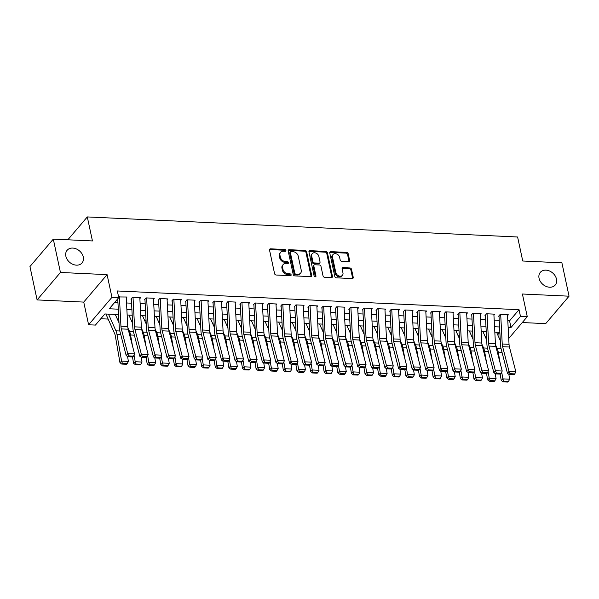 <?xml version="1.0" encoding="UTF-8"?>
<svg xmlns="http://www.w3.org/2000/svg" width="599" height="599" viewBox="0 0 599 599"><rect width="100%" height="100%" fill="white"/><g stroke="black" fill="none" stroke-linecap="round" stroke-linejoin="round"><path stroke-width="0.9" d="M285.918 250.457A1.048 0.809 40.4 0 0 284.787 249.491L270.583 248.832A1.498 1.153 40.4 0 0 269.528 250.075L274.582 273.646A1.498 1.153 40.4 0 0 276.199 275.023L290.403 275.682A1.048 0.809 40.4 0 0 290.006 273.848L288.171 273.765A4.799 3.699 40.4 0 1 282.99 269.378L282.571 267.409A4.799 3.699 40.4 0 1 283.192 264.503A4.799 3.699 40.4 0 1 285.948 263.418L287.79 263.508A1.048 0.809 40.4 0 0 287.393 261.673L285.558 261.583A4.799 3.699 40.4 0 1 280.384 257.196L279.958 255.234A4.799 3.699 40.4 0 1 280.579 252.321A4.799 3.699 40.4 0 1 283.342 251.243L285.176 251.325A1.048 0.809 40.4 0 0 285.918 250.457M285.304 251.325A1.048 0.809 40.4 0 0 284.151 250.232L269.954 249.573A1.498 1.153 40.4 0 0 269.513 249.633M290.522 275.682A1.048 0.809 40.4 0 0 289.377 274.589L287.535 274.507L288.171 273.765M287.917 263.5A1.048 0.809 40.4 0 0 286.764 262.414L284.929 262.325L285.558 261.583M539.055 278.28A9.779 7.532 40.4 0 0 546.123 286.419A9.779 7.532 40.4 0 0 555.221 285.019A9.779 7.532 40.4 0 0 556.486 279.089A9.779 7.532 40.4 0 0 549.425 270.958A9.779 7.532 40.4 0 0 540.32 272.35A9.779 7.532 40.4 0 0 539.055 278.28M65.86 256.207A9.779 7.532 40.4 0 0 72.921 264.346A9.779 7.532 40.4 0 0 82.018 262.954A9.779 7.532 40.4 0 0 83.291 257.023A9.779 7.532 40.4 0 0 76.223 248.885A9.779 7.532 40.4 0 0 67.125 250.277A9.779 7.532 40.4 0 0 65.86 256.207M348.551 261.606A1.498 1.153 40.4 0 0 349.606 260.363L348.184 253.744A1.498 1.153 40.4 0 0 346.566 252.374L330.798 251.64A1.498 1.153 40.4 0 0 329.742 252.89L334.796 276.461A1.498 1.153 40.4 0 0 336.413 277.831L352.182 278.565A1.498 1.153 40.4 0 0 353.238 277.315L351.531 269.333A1.498 1.153 40.4 0 0 349.913 267.955L343.16 267.641A1.498 1.153 40.4 0 0 342.104 268.891L342.957 272.852A4.013 3.092 40.4 0 1 342.433 275.285A4.013 3.092 40.4 0 1 338.705 275.854A4.013 3.092 40.4 0 1 335.807 272.515L332.475 257.001A4.013 3.092 40.4 0 1 332.999 254.568A4.013 3.092 40.4 0 1 336.728 253.998A4.013 3.092 40.4 0 1 339.626 257.338L340.18 259.921A1.498 1.153 40.4 0 0 341.797 261.291L348.551 261.606M507.802 320.75L509.569 320.832L519.034 309.705L520.464 316.377L527.27 316.691L508.738 338.487M53.296 239.113L60.447 272.463L37.101 299.912L29.95 266.562L53.296 239.113L92.448 240.94L87.297 216.928L517.603 236.994L522.747 261.007L561.899 262.834L569.05 296.191L522.41 294.012L527.27 316.691M37.101 299.912L83.74 302.091L107.086 274.642L60.447 272.463M107.086 274.642L111.946 297.321L118.752 297.636L109.288 308.77L118.295 309.189M519.034 309.705L117.322 290.964L118.752 297.636M306.621 251.805A1.498 1.153 40.4 0 0 305.003 250.434L289.227 249.701A1.498 1.153 40.4 0 0 288.171 250.951L293.225 274.522A1.498 1.153 40.4 0 0 294.843 275.892L310.619 276.626A1.498 1.153 40.4 0 0 311.675 275.383L306.621 251.805L305.984 252.553A1.498 1.153 40.4 0 0 304.367 251.176L288.598 250.442A1.498 1.153 40.4 0 0 288.156 250.502M310.012 250.667L325.789 251.408A1.498 1.153 40.4 0 1 327.406 252.778L332.452 276.349A1.498 1.153 40.4 0 1 331.397 277.599L324.651 277.285A1.498 1.153 40.4 0 1 323.033 275.907L320.982 266.353A1.498 1.153 40.4 0 0 319.364 264.975L314.887 264.765A1.498 1.153 40.4 0 0 313.831 266.016L315.965 275.967A1.048 0.809 40.4 0 1 314.093 275.884L308.957 251.917A1.498 1.153 40.4 0 1 310.012 250.667L309.384 251.415L325.152 252.149L325.789 251.408M522.298 322.547L545.704 323.632L569.05 296.191M126.254 297.943L127.048 297.014L118.609 296.947M139.874 298.579L140.668 297.651L132.499 297.269L130.919 299.118M153.494 299.215L154.28 298.287L146.111 297.905L144.539 299.755M167.106 299.852L167.9 298.916L159.731 298.534L158.151 300.391M180.726 300.488L181.519 299.552L173.351 299.171L171.771 301.027M194.346 301.117L195.132 300.189L186.963 299.807L185.391 301.664M207.958 301.754L208.752 300.825L200.583 300.443L199.003 302.3M221.578 302.39L222.371 301.462L214.202 301.08L212.623 302.929M235.197 303.027L235.984 302.091L227.815 301.716L226.242 303.566M248.81 303.663L249.603 302.727L241.434 302.345L239.855 304.202M262.429 304.299L263.223 303.364L255.054 302.982L253.474 304.839M276.049 304.928L276.835 304L268.666 303.618L267.094 305.475M289.661 305.565L290.455 304.636L282.286 304.255L280.706 306.111M303.281 306.201L304.075 305.273L295.906 304.891L294.326 306.74M316.901 306.838L317.687 305.902L309.518 305.527L307.946 307.377M330.513 307.474L331.307 306.538L323.138 306.156L321.558 308.013M344.133 308.103L344.927 307.175L336.758 306.793L335.178 308.65M357.753 308.74L358.539 307.811L350.37 307.429L348.798 309.286M371.365 309.376L372.159 308.448L363.99 308.066L362.41 309.923M384.985 310.012L385.778 309.084L377.61 308.702L376.03 310.552M398.605 310.649L399.391 309.713L391.222 309.331L389.649 311.188M412.217 311.285L413.011 310.349L404.842 309.968L403.262 311.824M425.837 311.914L426.63 310.986L418.461 310.604L416.882 312.461M439.456 312.551L440.243 311.622L432.074 311.24L430.501 313.097M453.069 313.187L453.862 312.259L445.693 311.877L444.114 313.726M466.688 313.824L467.482 312.895L459.313 312.513L457.733 314.363M480.308 314.46L481.094 313.524L472.925 313.142L471.353 314.999M493.92 315.096L494.714 314.161L486.545 313.779L484.965 315.636M114.694 302.413L117.951 302.562M126.524 302.967L131.563 303.199M140.136 303.603L145.183 303.835M153.756 304.24L158.802 304.472M167.376 304.869L172.415 305.108M180.988 305.505L186.034 305.745M194.608 306.141L199.654 306.374M208.227 306.778L213.266 307.01M221.84 307.414L226.886 307.646M235.459 308.043L240.506 308.283M249.079 308.68L254.118 308.919M262.691 309.316L267.738 309.556M276.311 309.953L281.358 310.185M289.931 310.589L294.97 310.821M303.543 311.225L308.59 311.458M317.163 311.854L322.21 312.094M330.783 312.491L335.822 312.73M344.395 313.127L349.442 313.367M358.015 313.764L363.061 313.996M371.635 314.4L376.674 314.632M385.247 315.037L390.293 315.269M398.867 315.666L403.913 315.905M412.486 316.302L417.525 316.542M426.099 316.938L431.145 317.171M439.718 317.575L444.765 317.807M453.338 318.211L458.377 318.443M466.95 318.848L471.997 319.08M480.57 319.477L485.617 319.716M494.19 320.113L499.229 320.353M498.585 316.272L500.165 314.415L508.334 314.797L507.54 315.725M100.812 318.735L108.149 319.08M117.546 319.514L118.842 319.574M131.159 320.151L132.461 320.21M144.778 320.787L146.074 320.847M158.398 321.423L159.693 321.483M172.01 322.052L173.313 322.112M185.63 322.689L186.925 322.749M199.25 323.325L200.545 323.385M212.862 323.962L214.165 324.022M226.482 324.598L227.777 324.658M240.102 325.235L241.397 325.294M253.714 325.863L255.017 325.923M267.334 326.5L268.629 326.56M280.953 327.136L282.249 327.196M294.566 327.773L295.869 327.833M308.186 328.409L309.481 328.469M321.805 329.038L323.101 329.106M335.418 329.675L336.72 329.735M349.037 330.311L350.333 330.371M362.657 330.947L363.952 331.007M376.269 331.584L377.572 331.644M389.889 332.22L391.184 332.28M403.509 332.849L404.804 332.917M417.121 333.486L418.424 333.546M430.741 334.122L432.036 334.182M444.361 334.759L445.656 334.819M457.973 335.395L459.276 335.455M471.593 336.032L472.888 336.091M485.212 336.66L486.508 336.72M497.702 334.781L499.753 332.378M87.297 216.928L67.844 239.795M118.58 314.595L104.877 313.958L95.413 325.085L88.6 324.77L111.946 297.321M83.74 302.091L88.6 324.77M508.154 327.368L510.999 327.503L520.464 316.377M126.868 309.586L131.915 309.818M140.488 310.222L145.527 310.454M154.1 310.859L159.147 311.091M167.72 311.487L172.767 311.727M181.34 312.124L186.379 312.364M194.952 312.76L199.999 313M208.572 313.397L213.618 313.629M222.192 314.033L227.231 314.265M235.804 314.67L240.85 314.902M249.424 315.299L254.47 315.538M263.043 315.935L268.082 316.175M276.656 316.572L281.702 316.811M290.275 317.208L295.322 317.44M303.895 317.844L308.934 318.076M317.507 318.481L322.554 318.713M331.127 319.11L336.174 319.349M344.747 319.746L349.786 319.986M358.359 320.383L363.406 320.615M371.979 321.019L377.026 321.251M385.599 321.656L390.638 321.888M399.211 322.292L404.258 322.524M412.831 322.921L417.877 323.161M426.451 323.557L431.49 323.797M440.063 324.194L445.109 324.426M453.683 324.83L458.729 325.062M467.302 325.467L472.341 325.699M480.915 326.096L485.961 326.335M494.534 326.732L499.581 326.972M499.866 332.385L494.819 332.146M486.246 331.749L481.199 331.509M472.626 331.112L467.587 330.873M459.014 330.476L453.967 330.244M445.394 329.839L440.347 329.607M431.774 329.203L426.735 328.971M418.162 328.574L413.115 328.334M404.542 327.938L399.496 327.698M390.922 327.301L385.883 327.069M377.31 326.665L372.264 326.433M363.69 326.028L358.644 325.796M350.071 325.392L345.031 325.16M336.458 324.763L331.412 324.523M322.839 324.126L317.792 323.887M309.219 323.49L304.18 323.258M295.607 322.854L290.56 322.621M281.987 322.217L276.94 321.985M268.367 321.588L263.328 321.349M254.755 320.952L249.708 320.712M241.135 320.315L236.088 320.076M227.515 319.679L222.476 319.447M213.903 319.042L208.856 318.81M200.283 318.406L195.237 318.174M186.663 317.777L181.624 317.537M173.051 317.141L168.005 316.901M159.431 316.504L154.385 316.265M145.812 315.868L140.772 315.636M132.199 315.231L127.153 314.999M509.569 320.832L510.999 327.503M280.579 252.321L279.95 253.063A4.799 3.699 40.4 0 0 279.329 255.975L279.958 255.234M284.929 262.325A4.799 3.699 40.4 0 1 279.748 257.937L279.329 255.975M283.192 264.503L282.563 265.245A4.799 3.699 40.4 0 0 281.942 268.15L282.571 267.409M287.535 274.507A4.799 3.699 40.4 0 1 282.361 270.119L281.942 268.15M311.053 276.566A1.498 1.153 40.4 0 0 311.038 276.124L305.984 252.553M291.092 251.602A1.048 0.809 40.4 0 0 290.35 252.478L294.79 273.166A1.048 0.809 40.4 0 0 295.921 274.125L297.86 274.215A4.799 3.699 40.4 0 0 300.616 273.137A4.799 3.699 40.4 0 0 301.237 270.224L298.205 256.08A4.799 3.699 40.4 0 0 293.031 251.692L291.092 251.602M290.493 251.842L289.856 252.583A1.048 0.809 40.4 0 0 289.721 253.22L290.35 252.478M300.616 273.137L299.987 273.878A4.799 3.699 40.4 0 1 297.231 274.956L295.292 274.866A1.048 0.809 40.4 0 1 294.154 273.908L289.721 253.22M331.839 277.539A1.498 1.153 40.4 0 0 331.824 277.09L326.769 253.519A1.498 1.153 40.4 0 0 325.152 252.149M314.026 265.11L313.397 265.851A1.498 1.153 40.4 0 0 313.202 266.757L315.336 276.708L315.965 275.967M318.855 256.432A4.013 3.092 40.4 0 0 315.958 253.092A4.013 3.092 40.4 0 0 312.229 253.662A4.013 3.092 40.4 0 0 311.705 256.095L312.88 261.561A1.498 1.153 40.4 0 0 314.497 262.939L318.975 263.148A1.498 1.153 40.4 0 0 320.031 261.898L318.855 256.432M312.229 253.662L311.592 254.403A4.013 3.092 40.4 0 0 311.076 256.836L311.705 256.095M319.836 262.804L319.207 263.545A1.498 1.153 40.4 0 1 318.339 263.889L313.861 263.68A1.498 1.153 40.4 0 1 312.244 262.302L311.076 256.836M309.384 251.415A1.498 1.153 40.4 0 0 308.942 251.468M332.999 254.568L332.363 255.309A4.013 3.092 40.4 0 0 331.846 257.742L332.475 257.001M342.433 275.285L341.804 276.027A4.013 3.092 40.4 0 1 338.068 276.596A4.013 3.092 40.4 0 1 335.17 273.264L331.846 257.742M352.624 278.505A1.498 1.153 40.4 0 0 352.609 278.063L350.894 270.074A1.498 1.153 40.4 0 0 349.277 268.696L342.531 268.382A1.498 1.153 40.4 0 0 342.089 268.442M348.992 261.553A1.498 1.153 40.4 0 0 348.977 261.104L347.555 254.485A1.498 1.153 40.4 0 0 345.937 253.115L330.169 252.381A1.498 1.153 40.4 0 0 329.727 252.441M105.888 314.003L114.649 333.613A7.637 3.452 92.7 0 1 115.337 335.972L119.965 362.702L121.59 361.092L116.962 334.362A11.456 5.174 -87.3 0 0 115.929 330.828L108.471 314.123M119.006 322.794L115.278 314.445M122.436 363.428L121.784 364.072L126.554 364.289L127.205 363.645L122.436 363.428L121.59 361.092L128.403 361.414L127.535 356.412M128.403 361.414L127.205 363.645M121.784 364.072L119.965 362.702M126.209 296.977L127.759 326.53A7.637 3.452 -87.3 0 0 128.156 329.225L134.543 353.889L127.737 353.567L128.733 355.903L128.119 356.742L132.888 356.967L133.495 356.128L128.733 355.903M119.396 296.655L120.946 326.208A7.637 3.452 -87.3 0 0 121.35 328.903L127.737 353.567L126.217 355.664L119.822 331A11.456 5.174 92.7 0 1 119.231 326.949L117.748 298.819M126.217 355.664L128.119 356.742M133.495 356.128L134.543 353.889M132.476 356.944L133.584 363.338L135.209 361.729L134.041 354.967M132.454 345.81L130.582 334.998A11.456 5.174 -87.3 0 0 129.549 331.464L127.864 327.683M132.626 323.43L128.897 315.081M136.055 364.057L135.404 364.701L140.173 364.926L140.817 364.282L136.055 364.057L135.209 361.729L142.015 362.051L141.154 357.041M142.015 362.051L140.817 364.282M135.404 364.701L133.584 363.338M146.096 357.581L147.204 363.975L148.829 362.365L147.654 355.604M146.066 346.439L144.194 335.635A11.456 5.174 -87.3 0 0 143.168 332.093L141.476 328.319M146.246 324.066L142.51 315.718M149.675 364.694L149.024 365.338L153.786 365.562L154.437 364.918L149.675 364.694L148.829 362.365L155.635 362.68L154.767 357.678M155.635 362.68L154.437 364.918M149.024 365.338L147.204 363.975M159.708 358.217L160.817 364.611L162.441 363.001L161.273 356.24M159.686 347.076L157.814 336.271A11.456 5.174 -87.3 0 0 156.781 332.73L155.096 328.956M159.858 324.703L156.129 316.347M163.287 365.33L162.636 365.974L167.406 366.199L168.057 365.555L163.287 365.33L162.441 363.001L169.255 363.316L168.386 358.314M169.255 363.316L168.057 365.555M162.636 365.974L160.817 364.611M173.328 358.853L174.436 365.248L176.061 363.638L174.893 356.877M173.306 347.712L171.434 336.908A11.456 5.174 -87.3 0 0 170.401 333.366L168.716 329.592M173.478 325.339L169.749 316.983M176.907 365.967L176.256 366.61L181.025 366.835L181.669 366.191L176.907 365.967L176.061 363.638L182.867 363.952L181.999 358.951M182.867 363.952L181.669 366.191M176.256 366.61L174.436 365.248M139.822 297.606L141.371 327.159A7.637 3.452 -87.3 0 0 141.776 329.862L148.163 354.526L141.349 354.204L142.345 356.54L141.738 357.378L146.508 357.603L147.114 356.764L142.345 356.54M133.015 297.291L134.565 326.844A7.637 3.452 -87.3 0 0 134.962 329.54L141.349 354.204L139.829 356.293L133.442 331.629A11.456 5.174 92.7 0 1 132.843 327.586L131.353 299.141M139.829 356.293L141.738 357.378M147.114 356.764L148.163 354.526M153.441 298.242L154.991 327.795A7.637 3.452 -87.3 0 0 155.388 330.491L161.775 355.162L154.969 354.84L155.965 357.176L155.358 358.015L160.12 358.232L160.734 357.401L155.965 357.176M146.635 297.928L148.185 327.481A7.637 3.452 -87.3 0 0 148.582 330.176L154.969 354.84L153.449 356.929L147.062 332.265A11.456 5.174 92.7 0 1 146.463 328.222L144.965 299.777M153.449 356.929L155.358 358.015M160.734 357.401L161.775 355.162M167.061 298.879L168.611 328.432A7.637 3.452 -87.3 0 0 169.008 331.127L175.395 355.791L168.589 355.477L169.584 357.813L168.97 358.644L173.74 358.868L174.346 358.03L169.584 357.813M160.247 298.564L161.797 328.117A7.637 3.452 -87.3 0 0 162.202 330.813L168.589 355.477L167.069 357.566L160.674 332.902A11.456 5.174 92.7 0 1 160.083 328.858L158.585 300.413M167.069 357.566L168.97 358.644M174.346 358.03L175.395 355.791M180.673 299.515L182.223 329.068A7.637 3.452 -87.3 0 0 182.628 331.764L189.014 356.427L182.201 356.113L183.197 358.449L182.59 359.28L187.36 359.505L187.966 358.666L183.197 358.449M173.867 299.193L175.417 328.746A7.637 3.452 -87.3 0 0 175.814 331.449L182.201 356.113L180.681 358.202L174.294 333.538A11.456 5.174 92.7 0 1 173.695 329.495L172.205 301.05M180.681 358.202L182.59 359.28M187.966 358.666L189.014 356.427M186.948 359.482L188.056 365.877L189.681 364.274L188.505 357.513M186.918 348.348L185.046 337.537A11.456 5.174 -87.3 0 0 184.02 334.002L182.328 330.229M187.098 325.968L183.361 317.62M190.527 366.603L189.876 367.247L194.638 367.464L195.289 366.82L190.527 366.603L189.681 364.274L196.487 364.589L195.618 359.587M196.487 364.589L195.289 366.82M189.876 367.247L188.056 365.877M194.293 300.151L195.843 329.705A7.637 3.452 -87.3 0 0 196.24 332.4L202.627 357.064L195.821 356.749L196.816 359.078L196.21 359.917L200.972 360.141L201.586 359.303L196.816 359.078M187.487 299.829L189.037 329.383A7.637 3.452 -87.3 0 0 189.434 332.086L195.821 356.749L194.301 358.838L187.914 334.175A11.456 5.174 92.7 0 1 187.315 330.124L185.817 301.679M194.301 358.838L196.21 359.917M201.586 359.303L202.627 357.064M200.56 360.119L201.668 366.513L203.293 364.903L202.125 358.142M200.538 348.985L198.666 338.173A11.456 5.174 -87.3 0 0 197.633 334.639L195.948 330.858M200.71 326.605L196.981 318.256M204.139 367.239L203.488 367.876L208.257 368.1L208.909 367.457L204.139 367.239L203.293 364.903L210.107 365.225L209.238 360.216M210.107 365.225L208.909 367.457M203.488 367.876L201.668 366.513M207.913 300.788L209.463 330.341A7.637 3.452 -87.3 0 0 209.86 333.037L216.246 357.7L209.44 357.378L210.436 359.714L209.822 360.553L214.592 360.778L215.198 359.939L210.436 359.714M201.099 300.466L202.649 330.019A7.637 3.452 -87.3 0 0 203.054 332.715L209.44 357.378L207.92 359.475L201.526 334.811A11.456 5.174 92.7 0 1 200.935 330.76L199.437 302.315M207.92 359.475L209.822 360.553M215.198 359.939L216.246 357.7M214.18 360.755L215.288 367.15L216.913 365.54L215.745 358.779M214.157 349.621L212.286 338.809A11.456 5.174 -87.3 0 0 211.252 335.275L209.568 331.494M214.33 327.241L210.601 318.893M217.759 367.868L217.108 368.512L221.877 368.737L222.521 368.093L217.759 367.868L216.913 365.54L223.719 365.862L222.85 360.853M223.719 365.862L222.521 368.093M217.108 368.512L215.288 367.15M221.525 301.417L223.075 330.97A7.637 3.452 -87.3 0 0 223.479 333.673L229.866 358.337L223.053 358.015L224.048 360.351L223.442 361.19L228.212 361.407L228.818 360.576L224.048 360.351M214.719 301.102L216.269 330.655A7.637 3.452 -87.3 0 0 216.666 333.351L223.053 358.015L221.533 360.104L215.146 335.44A11.456 5.174 92.7 0 1 214.547 331.397L213.057 302.952M221.533 360.104L223.442 361.19M228.818 360.576L229.866 358.337M227.8 361.392L228.908 367.786L230.533 366.176L229.357 359.415M227.77 350.25L225.898 339.446A11.456 5.174 -87.3 0 0 224.872 335.904L223.18 332.131M227.949 327.878L224.213 319.522M231.379 368.505L230.727 369.149L235.489 369.373L236.141 368.729L231.379 368.505L230.533 366.176L237.339 366.491L236.47 361.489M237.339 366.491L236.141 368.729M230.727 369.149L228.908 367.786M235.145 302.053L236.695 331.606A7.637 3.452 -87.3 0 0 237.092 334.302L243.479 358.966L236.672 358.651L237.668 360.987L237.062 361.826L241.824 362.043L242.438 361.212L237.668 360.987M228.339 301.739L229.889 331.292A7.637 3.452 -87.3 0 0 230.286 333.987L236.672 358.651L235.152 360.74L228.766 336.076A11.456 5.174 92.7 0 1 228.167 332.033L226.669 303.588M235.152 360.74L237.062 361.826M242.438 361.212L243.479 358.966M241.412 362.028L242.52 368.422L244.145 366.813L242.977 360.051M241.39 350.887L239.518 340.082A11.456 5.174 -87.3 0 0 238.484 336.541L236.8 332.767M241.562 328.514L237.833 320.158M244.991 369.141L244.34 369.785L249.109 370.01L249.761 369.366L244.991 369.141L244.145 366.813L250.959 367.127L250.09 362.125M250.959 367.127L249.761 369.366M244.34 369.785L242.52 368.422M248.765 302.69L250.315 332.243A7.637 3.452 -87.3 0 0 250.711 334.938L257.098 359.602L250.292 359.288L251.288 361.624L250.674 362.455L255.444 362.68L256.05 361.841L251.288 361.624M241.951 302.375L243.501 331.928A7.637 3.452 -87.3 0 0 243.905 334.624L250.292 359.288L248.772 361.377L242.378 336.713A11.456 5.174 92.7 0 1 241.786 332.67L240.289 304.225M248.772 361.377L250.674 362.455M256.05 361.841L257.098 359.602M255.032 362.665L256.14 369.059L257.765 367.449L256.597 360.688M255.009 351.523L253.137 340.719A11.456 5.174 -87.3 0 0 252.104 337.177L250.419 333.403M255.181 329.151L251.453 320.794M258.611 369.778L257.959 370.422L262.729 370.639L263.373 370.002L258.611 369.778L257.765 367.449L264.571 367.764L263.702 362.762M264.571 367.764L263.373 370.002M257.959 370.422L256.14 369.059M262.377 303.326L263.927 332.879A7.637 3.452 -87.3 0 0 264.331 335.575L270.718 360.239L263.904 359.924L264.9 362.26L264.294 363.091L269.063 363.316L269.67 362.477L264.9 362.26M255.571 303.004L257.121 332.557A7.637 3.452 -87.3 0 0 257.518 335.26L263.904 359.924L262.384 362.013L255.998 337.349A11.456 5.174 92.7 0 1 255.399 333.306L253.909 304.861M262.384 362.013L264.294 363.091M269.67 362.477L270.718 360.239M268.651 363.293L269.76 369.688L271.384 368.086L270.209 361.324M268.622 352.16L266.75 341.348A11.456 5.174 -87.3 0 0 265.724 337.814L264.032 334.04M268.801 329.779L265.065 321.431M272.231 370.414L271.579 371.058L276.341 371.275L276.993 370.631L272.231 370.414L271.384 368.086L278.191 368.4L277.322 363.398M278.191 368.4L276.993 370.631M271.579 371.058L269.76 369.688M275.997 303.963L277.547 333.516A7.637 3.452 -87.3 0 0 277.943 336.211L284.33 360.875L277.524 360.561L278.52 362.889L277.914 363.728L282.676 363.952L283.29 363.114L278.52 362.889M269.191 303.641L270.741 333.194A7.637 3.452 -87.3 0 0 271.137 335.889L277.524 360.561L276.004 362.65L269.617 337.986A11.456 5.174 92.7 0 1 269.018 333.935L267.521 305.49M276.004 362.65L277.914 363.728M283.29 363.114L284.33 360.875M282.264 363.93L283.372 370.324L284.997 368.714L283.829 361.953M282.241 352.796L280.369 341.984A11.456 5.174 -87.3 0 0 279.336 338.45L277.651 334.669M282.414 330.416L278.685 322.067M285.843 371.043L285.191 371.687L289.961 371.912L290.612 371.268L285.843 371.043L284.997 368.714L291.81 369.036L290.942 364.027M291.81 369.036L290.612 371.268M285.191 371.687L283.372 370.324M289.617 304.599L291.166 334.145A7.637 3.452 -87.3 0 0 291.563 336.848L297.95 361.511L291.144 361.19L292.14 363.526L291.526 364.364L296.295 364.589L296.902 363.75L292.14 363.526M282.803 304.277L284.353 333.83A7.637 3.452 -87.3 0 0 284.757 336.526L291.144 361.19L289.624 363.286L283.23 338.615A11.456 5.174 92.7 0 1 282.638 334.571L281.141 306.126M289.624 363.286L291.526 364.364M296.902 363.75L297.95 361.511M303.229 305.228L304.779 334.781A7.637 3.452 -87.3 0 0 305.183 337.484L311.57 362.148L304.756 361.826L305.752 364.162L305.146 365.001L309.915 365.218L310.522 364.387L305.752 364.162M296.423 304.913L297.973 334.467A7.637 3.452 -87.3 0 0 298.369 337.162L304.756 361.826L303.236 363.915L296.849 339.251A11.456 5.174 92.7 0 1 296.25 335.208L294.76 306.763M303.236 363.915L305.146 365.001M310.522 364.387L311.57 362.148M316.849 305.864L318.398 335.418A7.637 3.452 -87.3 0 0 318.795 338.113L325.182 362.777L318.376 362.462L319.372 364.798L318.765 365.637L323.527 365.854L324.141 365.023L319.372 364.798M310.042 305.55L311.592 335.103A7.637 3.452 -87.3 0 0 311.989 337.799L318.376 362.462L316.856 364.551L310.469 339.888A11.456 5.174 92.7 0 1 309.87 335.844L308.373 307.399M316.856 364.551L318.765 365.637M324.141 365.023L325.182 362.777M295.884 364.566L296.992 370.961L298.616 369.351L297.448 362.59M295.861 353.425L293.989 342.621A11.456 5.174 -87.3 0 0 292.956 339.086L291.271 335.305M296.033 331.052L292.305 322.704M299.463 371.68L298.811 372.323L303.581 372.548L304.225 371.904L299.463 371.68L298.616 369.351L305.423 369.673L304.554 364.664M305.423 369.673L304.225 371.904M298.811 372.323L296.992 370.961M309.503 365.203L310.611 371.597L312.236 369.987L311.061 363.226M309.473 354.061L307.601 343.257A11.456 5.174 -87.3 0 0 306.576 339.715L304.884 335.942M309.653 331.689L305.917 323.333M313.082 372.316L312.431 372.96L317.193 373.184L317.844 372.541L313.082 372.316L312.236 369.987L319.042 370.302L318.174 365.3M319.042 370.302L317.844 372.541M312.431 372.96L310.611 371.597M323.116 365.839L324.224 372.234L325.849 370.624L324.68 363.863M323.093 354.698L321.221 343.893A11.456 5.174 -87.3 0 0 320.188 340.352L318.503 336.578M323.265 332.325L319.537 323.969M326.695 372.952L326.043 373.596L330.813 373.821L331.464 373.177L326.695 372.952L325.849 370.624L332.662 370.938L331.794 365.937M332.662 370.938L331.464 373.177M326.043 373.596L324.224 372.234M330.468 306.501L332.018 336.054A7.637 3.452 -87.3 0 0 332.415 338.749L338.802 363.413L331.996 363.099L332.992 365.435L332.378 366.266L337.147 366.491L337.754 365.652L332.992 365.435M323.655 306.186L325.205 335.74A7.637 3.452 -87.3 0 0 325.609 338.435L331.996 363.099L330.476 365.188L324.081 340.524A11.456 5.174 92.7 0 1 323.49 336.481L321.992 308.036M330.476 365.188L332.378 366.266M337.754 365.652L338.802 363.413M336.735 366.476L337.843 372.87L339.468 371.26L338.3 364.499M336.713 355.334L334.841 344.522A11.456 5.174 -87.3 0 0 333.808 340.988L332.123 337.215M336.885 332.954L333.156 324.606M340.314 373.589L339.663 374.233L344.432 374.45L345.076 373.806L340.314 373.589L339.468 371.26L346.274 371.575L345.406 366.573M346.274 371.575L345.076 373.806M339.663 374.233L337.843 372.87M344.081 307.137L345.63 336.69A7.637 3.452 -87.3 0 0 346.035 339.386L352.422 364.05L345.608 363.735L346.604 366.071L345.997 366.902L350.767 367.127L351.373 366.288L346.604 366.071M337.274 306.815L338.824 336.368A7.637 3.452 -87.3 0 0 339.221 339.071L345.608 363.735L344.088 365.824L337.701 341.16A11.456 5.174 92.7 0 1 337.102 337.11L335.612 308.672M344.088 365.824L345.997 366.902M351.373 366.288L352.422 364.05M350.355 367.105L351.463 373.499L353.088 371.889L351.913 365.135M350.325 355.971L348.453 345.159A11.456 5.174 -87.3 0 0 347.427 341.625L345.735 337.843M350.505 333.591L346.769 325.242M353.934 374.225L353.283 374.869L358.045 375.086L358.696 374.442L353.934 374.225L353.088 371.889L359.894 372.211L359.026 367.209M359.894 372.211L358.696 374.442M353.283 374.869L351.463 373.499M357.7 307.774L359.25 337.327A7.637 3.452 -87.3 0 0 359.647 340.022L366.034 364.686L359.228 364.372L360.224 366.7L359.617 367.539L364.379 367.764L364.993 366.925L360.224 366.7M350.894 307.452L352.444 337.005A7.637 3.452 -87.3 0 0 352.841 339.7L359.228 364.372L357.708 366.461L351.321 341.797A11.456 5.174 92.7 0 1 350.722 337.746L349.224 309.301M357.708 366.461L359.617 367.539M364.993 366.925L366.034 364.686M363.967 367.741L365.076 374.135L366.7 372.526L365.532 365.764M363.945 356.607L362.073 345.795A11.456 5.174 -87.3 0 0 361.04 342.261L359.355 338.48M364.117 334.227L360.388 325.878M367.546 374.854L366.895 375.498L371.665 375.723L372.316 375.079L367.546 374.854L366.7 372.526L373.514 372.848L372.645 367.838M373.514 372.848L372.316 375.079M366.895 375.498L365.076 374.135M371.32 308.403L372.87 337.956A7.637 3.452 -87.3 0 0 373.267 340.659L379.654 365.323L372.848 365.001L373.843 367.337L373.229 368.175L377.999 368.4L378.605 367.561L373.843 367.337M364.506 308.088L366.056 337.641A7.637 3.452 -87.3 0 0 366.461 340.337L372.848 365.001L371.328 367.097L364.933 342.426A11.456 5.174 92.7 0 1 364.342 338.383L362.844 309.938M371.328 367.097L373.229 368.175M378.605 367.561L379.654 365.323M377.587 368.378L378.695 374.772L380.32 373.162L379.152 366.401M377.565 357.236L375.693 346.432A11.456 5.174 -87.3 0 0 374.66 342.89L372.975 339.116M377.737 334.863L374.008 326.515M381.166 375.491L380.515 376.135L385.284 376.359L385.928 375.715L381.166 375.491L380.32 373.162L387.126 373.484L386.258 368.475M387.126 373.484L385.928 375.715M380.515 376.135L378.695 374.772M384.932 309.039L386.482 338.592A7.637 3.452 -87.3 0 0 386.887 341.288L393.273 365.959L386.46 365.637L387.456 367.973L386.849 368.812L391.619 369.029L392.225 368.198L387.456 367.973M378.126 308.725L379.676 338.278A7.637 3.452 -87.3 0 0 380.073 340.973L386.46 365.637L384.94 367.726L378.553 343.062A11.456 5.174 92.7 0 1 377.954 339.019L376.464 310.574M384.94 367.726L386.849 368.812M392.225 368.198L393.273 365.959M391.207 369.014L392.315 375.408L393.94 373.798L392.764 367.037M391.177 357.873L389.305 347.068A11.456 5.174 -87.3 0 0 388.279 343.526L386.587 339.753M391.357 335.5L387.62 327.144M394.786 376.127L394.135 376.771L398.897 376.996L399.548 376.352L394.786 376.127L393.94 373.798L400.746 374.113L399.877 369.111M400.746 374.113L399.548 376.352M394.135 376.771L392.315 375.408M398.552 309.676L400.102 339.229A7.637 3.452 -87.3 0 0 400.499 341.924L406.886 366.588L400.08 366.274L401.075 368.61L400.469 369.448L405.231 369.665L405.845 368.834L401.075 368.61M391.746 309.361L393.296 338.914A7.637 3.452 -87.3 0 0 393.693 341.61L400.08 366.274L398.56 368.363L392.173 343.699A11.456 5.174 92.7 0 1 391.574 339.655L390.076 311.21M398.56 368.363L400.469 369.448M405.845 368.834L406.886 366.588M404.819 369.65L405.927 376.045L407.552 374.435L406.384 367.674M404.797 358.509L402.925 347.705A11.456 5.174 -87.3 0 0 401.892 344.163L400.207 340.389M404.969 336.136L401.24 327.78M408.398 376.764L407.747 377.407L412.516 377.632L413.168 376.988L408.398 376.764L407.552 374.435L414.366 374.749L413.497 369.748M414.366 374.749L413.168 376.988M407.747 377.407L405.927 376.045M412.172 310.312L413.722 339.865A7.637 3.452 -87.3 0 0 414.119 342.561L420.505 367.224L413.699 366.91L414.695 369.246L414.081 370.077L418.851 370.302L419.457 369.463L414.695 369.246M405.358 309.997L406.908 339.551A7.637 3.452 -87.3 0 0 407.313 342.246L413.699 366.91L412.179 368.999L405.785 344.335A11.456 5.174 92.7 0 1 405.194 340.292L403.696 311.847M412.179 368.999L414.081 370.077M419.457 369.463L420.505 367.224M418.439 370.279L419.547 376.681L421.172 375.071L420.004 368.31M418.416 359.145L416.545 348.333A11.456 5.174 -87.3 0 0 415.511 344.799L413.827 341.026M418.589 336.765L414.86 328.417M422.018 377.4L421.367 378.044L426.136 378.261L426.78 377.617L422.018 377.4L421.172 375.071L427.978 375.386L427.109 370.384M427.978 375.386L426.78 377.617M421.367 378.044L419.547 376.681M425.784 310.948L427.334 340.502A7.637 3.452 -87.3 0 0 427.738 343.197L434.125 367.861L427.312 367.546L428.307 369.875L427.701 370.714L432.471 370.938L433.077 370.1L428.307 369.875M418.978 310.626L420.528 340.18A7.637 3.452 -87.3 0 0 420.925 342.883L427.312 367.546L425.792 369.635L419.405 344.972A11.456 5.174 92.7 0 1 418.806 340.921L417.316 312.483M425.792 369.635L427.701 370.714M433.077 370.1L434.125 367.861M432.059 370.916L433.167 377.31L434.792 375.7L433.616 368.947M432.029 359.782L430.157 348.97A11.456 5.174 -87.3 0 0 429.131 345.436L427.439 341.655M432.208 337.402L428.472 329.053M435.638 378.036L434.986 378.68L439.748 378.897L440.4 378.254L435.638 378.036L434.792 375.7L441.598 376.022L440.729 371.021M441.598 376.022L440.4 378.254M434.986 378.68L433.167 377.31M445.671 371.552L446.779 377.947L448.404 376.337L447.236 369.576M445.649 360.418L443.777 349.606A11.456 5.174 -87.3 0 0 442.743 346.072L441.059 342.291M445.821 338.038L442.092 329.69M449.25 378.665L448.599 379.309L453.368 379.534L454.02 378.89L449.25 378.665L448.404 376.337L455.218 376.659L454.349 371.65M455.218 376.659L454.02 378.89M448.599 379.309L446.779 377.947M459.291 372.189L460.399 378.583L462.024 376.973L460.856 370.212M459.268 361.047L457.396 350.243A11.456 5.174 -87.3 0 0 456.363 346.701L454.678 342.928M459.44 338.675L455.712 330.326M462.87 379.302L462.218 379.946L466.988 380.17L467.632 379.526L462.87 379.302L462.024 376.973L468.83 377.288L467.961 372.286M468.83 377.288L467.632 379.526M462.218 379.946L460.399 378.583M439.404 311.585L440.954 341.138A7.637 3.452 -87.3 0 0 441.351 343.833L447.738 368.497L440.931 368.175L441.927 370.511L441.321 371.35L446.083 371.575L446.697 370.736L441.927 370.511M432.598 311.263L434.148 340.816A7.637 3.452 -87.3 0 0 434.545 343.512L440.931 368.175L439.411 370.272L433.025 345.608A11.456 5.174 92.7 0 1 432.426 341.557L430.928 313.112M439.411 370.272L441.321 371.35M446.697 370.736L447.738 368.497M453.024 312.214L454.574 341.767A7.637 3.452 -87.3 0 0 454.97 344.47L461.357 369.134L454.551 368.812L455.547 371.148L454.933 371.986L459.703 372.211L460.309 371.373L455.547 371.148M446.21 311.899L447.76 341.452A7.637 3.452 -87.3 0 0 448.164 344.148L454.551 368.812L453.031 370.901L446.637 346.237A11.456 5.174 92.7 0 1 446.045 342.194L444.548 313.749M453.031 370.901L454.933 371.986M460.309 371.373L461.357 369.134M466.636 312.85L468.186 342.403A7.637 3.452 -87.3 0 0 468.59 345.099L474.977 369.77L468.163 369.448L469.159 371.784L468.553 372.623L473.322 372.84L473.929 372.009L469.159 371.784M459.83 312.536L461.38 342.089A7.637 3.452 -87.3 0 0 461.777 344.784L468.163 369.448L466.643 371.537L460.257 346.873A11.456 5.174 92.7 0 1 459.658 342.83L458.168 314.385M466.643 371.537L468.553 372.623M473.929 372.009L474.977 369.77M472.911 372.825L474.019 379.219L475.643 377.61L474.468 370.848M472.881 361.684L471.009 350.879A11.456 5.174 -87.3 0 0 469.983 347.338L468.291 343.564M473.06 339.311L469.324 330.955M476.49 379.938L475.838 380.582L480.6 380.807L481.252 380.163L476.49 379.938L475.643 377.61L482.45 377.924L481.581 372.922M482.45 377.924L481.252 380.163M475.838 380.582L474.019 379.219M480.256 313.487L481.806 343.04A7.637 3.452 -87.3 0 0 482.202 345.735L488.589 370.399L481.783 370.085L482.779 372.421L482.173 373.252L486.935 373.477L487.549 372.638L482.779 372.421M473.45 313.172L475 342.725A7.637 3.452 -87.3 0 0 475.396 345.421L481.783 370.085L480.263 372.174L473.876 347.51A11.456 5.174 92.7 0 1 473.277 343.467L471.78 315.022M480.263 372.174L482.173 373.252M487.549 372.638L488.589 370.399M486.523 373.462L487.631 379.856L489.256 378.246L488.088 371.485M486.5 362.32L484.628 351.516A11.456 5.174 -87.3 0 0 483.595 347.974L481.91 344.2M486.673 339.947L482.944 331.591M490.102 380.575L489.45 381.219L494.22 381.443L494.871 380.799L490.102 380.575L489.256 378.246L496.069 378.561L495.201 373.559M496.069 378.561L494.871 380.799M489.45 381.219L487.631 379.856M493.876 314.123L495.425 343.676A7.637 3.452 -87.3 0 0 495.822 346.372L502.209 371.036L495.403 370.721L496.399 373.057L495.785 373.888L500.554 374.113L501.161 373.274L496.399 373.057M487.062 313.809L488.612 343.354A7.637 3.452 -87.3 0 0 489.016 346.057L495.403 370.721L493.883 372.81L487.489 348.146A11.456 5.174 92.7 0 1 486.897 344.103L485.4 315.658M493.883 372.81L495.785 373.888M501.161 373.274L502.209 371.036M500.143 374.09L501.251 380.485L502.875 378.882L501.707 372.121M500.12 362.957L498.248 352.145A11.456 5.174 -87.3 0 0 497.215 348.611L495.53 344.837M500.292 340.576L496.564 332.228M503.722 381.211L503.07 381.855L507.84 382.072L508.484 381.428L503.722 381.211L502.875 378.882L509.682 379.197L508.813 374.195M509.682 379.197L508.484 381.428M503.07 381.855L501.251 380.485M507.488 314.76L509.038 344.313A7.637 3.452 -87.3 0 0 509.442 347.008L515.829 371.672L509.015 371.358L510.011 373.686L509.405 374.525L514.174 374.749L514.781 373.911L510.011 373.686M500.682 314.438L502.232 343.991A7.637 3.452 -87.3 0 0 502.628 346.694L509.015 371.358L507.495 373.447L501.108 348.783A11.456 5.174 92.7 0 1 500.509 344.732L499.019 316.287M507.495 373.447L509.405 374.525M514.781 373.911L515.829 371.672M284.151 250.232L284.787 249.491M289.377 274.589L290.006 273.848M286.764 262.414L287.393 261.673M279.748 257.937L280.384 257.196M282.361 270.119L282.99 269.378M269.954 249.573L270.583 248.832M311.038 276.124L311.675 275.383M288.598 250.442L289.227 249.701M304.367 251.176L305.003 250.434M294.154 273.908L294.79 273.166M295.292 274.866L295.921 274.125M297.231 274.956L297.86 274.215M326.769 253.519L327.406 252.778M331.824 277.09L332.452 276.349M313.202 266.757L313.831 266.016M312.244 262.302L312.88 261.561M313.861 263.68L314.497 262.939M318.339 263.889L318.975 263.148M335.17 273.264L335.807 272.515M342.531 268.382L343.16 267.641M349.277 268.696L349.913 267.955M350.894 270.074L351.531 269.333M352.609 278.063L353.238 277.315M330.169 252.381L330.798 251.64M345.937 253.115L346.566 252.374M347.555 254.485L348.184 253.744M348.977 261.104L349.606 260.363M116.962 334.362L120.743 334.542M115.929 330.828L119.83 331.007M127.759 326.53L120.946 326.208M128.156 329.225L121.35 328.903M130.582 334.998L134.363 335.178M129.549 331.464L133.442 331.644M144.194 335.635L147.975 335.807M143.168 332.093L147.062 332.28M157.814 336.271L161.595 336.443M156.781 332.73L160.682 332.917M171.434 336.908L175.215 337.08M170.401 333.366L174.294 333.546M141.371 327.159L134.565 326.844M141.776 329.862L134.962 329.54M154.991 327.795L148.185 327.481M155.388 330.491L148.582 330.176M168.611 328.432L161.797 328.117M169.008 331.127L162.202 330.813M182.223 329.068L175.417 328.746M182.628 331.764L175.814 331.449M185.046 337.537L188.827 337.716M184.02 334.002L187.914 334.182M195.843 329.705L189.037 329.383M196.24 332.4L189.434 332.086M198.666 338.173L202.447 338.353M197.633 334.639L201.534 334.819M209.463 330.341L202.649 330.019M209.86 333.037L203.054 332.715M212.286 338.809L216.067 338.989M211.252 335.275L215.146 335.455M223.075 330.97L216.269 330.655M223.479 333.673L216.666 333.351M225.898 339.446L229.679 339.618M224.872 335.904L228.766 336.091M236.695 331.606L229.889 331.292M237.092 334.302L230.286 333.987M239.518 340.082L243.299 340.254M238.484 336.541L242.385 336.72M250.315 332.243L243.501 331.928M250.711 334.938L243.905 334.624M253.137 340.719L256.919 340.891M252.104 337.177L255.998 337.357M263.927 332.879L257.121 332.557M264.331 335.575L257.518 335.26M266.75 341.348L270.531 341.527M265.724 337.814L269.617 337.993M277.547 333.516L270.741 333.194M277.943 336.211L271.137 335.889M280.369 341.984L284.151 342.164M279.336 338.45L283.237 338.63M291.166 334.145L284.353 333.83M291.563 336.848L284.757 336.526M304.779 334.781L297.973 334.467M305.183 337.484L298.369 337.162M318.398 335.418L311.592 335.103M318.795 338.113L311.989 337.799M293.989 342.621L297.77 342.8M292.956 339.086L296.849 339.266M307.601 343.257L311.383 343.429M306.576 339.715L310.469 339.903M321.221 343.893L325.002 344.066M320.188 340.352L324.089 340.531M332.018 336.054L325.205 335.74M332.415 338.749L325.609 338.435M334.841 344.522L338.622 344.702M333.808 340.988L337.701 341.168M345.63 336.69L338.824 336.368M346.035 339.386L339.221 339.071M348.453 345.159L352.234 345.338M347.427 341.625L351.321 341.804M359.25 337.327L352.444 337.005M359.647 340.022L352.841 339.7M362.073 345.795L365.854 345.975M361.04 342.261L364.941 342.441M372.87 337.956L366.056 337.641M373.267 340.659L366.461 340.337M375.693 346.432L379.474 346.611M374.66 342.89L378.553 343.077M386.482 338.592L379.676 338.278M386.887 341.288L380.073 340.973M389.305 347.068L393.086 347.24M388.279 343.526L392.173 343.714M400.102 339.229L393.296 338.914M400.499 341.924L393.693 341.61M402.925 347.705L406.706 347.877M401.892 344.163L405.793 344.343M413.722 339.865L406.908 339.551M414.119 342.561L407.313 342.246M416.545 348.333L420.326 348.513M415.511 344.799L419.405 344.979M427.334 340.502L420.528 340.18M427.738 343.197L420.925 342.883M430.157 348.97L433.938 349.15M429.131 345.436L433.025 345.616M443.777 349.606L447.558 349.786M442.743 346.072L446.644 346.252M457.396 350.243L461.178 350.415M456.363 346.701L460.257 346.888M440.954 341.138L434.148 340.816M441.351 343.833L434.545 343.512M454.574 341.767L447.76 341.452M454.97 344.47L448.164 344.148M468.186 342.403L461.38 342.089M468.59 345.099L461.777 344.784M471.009 350.879L474.79 351.051M469.983 347.338L473.876 347.525M481.806 343.04L475 342.725M482.202 345.735L475.396 345.421M484.628 351.516L488.41 351.688M483.595 347.974L487.496 348.154M495.425 343.676L488.612 343.354M495.822 346.372L489.016 346.057M498.248 352.145L502.029 352.324M497.215 348.611L501.108 348.79M509.038 344.313L502.232 343.991M509.442 347.008L502.628 346.694"/></g></svg>

